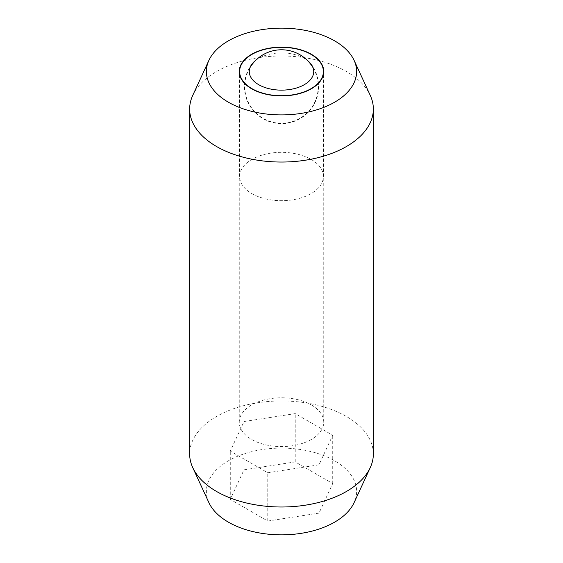 <?xml version="1.0" encoding="UTF-8"?>
<svg xmlns="http://www.w3.org/2000/svg" width="563" height="563" viewBox="0 0 563 563"><rect width="100%" height="100%" fill="white"/><g stroke="black" fill="none" stroke-linecap="round" stroke-linejoin="round"><path stroke-width="0.42" stroke-dasharray="2.81 2.11" d="M373.346 453.982A91.846 53.028 0 0 0 346.442 416.486A91.846 53.028 0 0 0 216.558 416.486A91.846 53.028 0 0 0 189.654 453.982M192.75 95.372A91.846 53.028 180 0 1 216.558 71.529A91.846 53.028 180 0 1 346.442 71.529A91.846 53.028 180 0 1 370.25 95.372M208.901 502.639A75.132 43.379 180 0 1 228.374 460.801A75.132 43.379 180 0 1 319.017 453.891A75.132 43.379 180 0 1 354.099 502.639M311.374 404.938A42.246 24.392 180 0 1 323.746 422.18A42.246 24.392 180 0 1 297.665 444.721A42.246 24.392 180 0 1 251.626 439.429A42.246 24.392 180 0 1 239.254 422.18A42.246 24.392 180 0 1 265.335 399.646A42.246 24.392 180 0 1 311.374 404.938M318.996 464.827L267.777 472.751L230.281 451.104L244.004 421.532L295.223 413.608L332.719 435.255L318.996 464.827L318.996 513.125L332.719 483.554L295.223 461.906L244.004 469.824L230.281 499.395L267.777 521.042L318.996 513.125M267.777 521.042L267.777 472.751M230.281 499.395L230.281 451.104M244.004 469.824L244.004 421.532M295.223 461.906L295.223 413.608M332.719 483.554L332.719 435.255M311.114 159.413A41.88 24.181 180 0 1 323.38 176.515A41.88 24.181 180 0 1 297.524 198.852A41.88 24.181 180 0 1 251.886 193.609A41.88 24.181 180 0 1 239.62 176.515A41.88 24.181 180 0 1 265.476 154.171A41.88 24.181 180 0 1 311.114 159.413M255.729 60.347A32.239 18.614 180 0 1 258.706 58.362A32.239 18.614 180 0 1 304.294 58.362A32.239 18.614 180 0 1 307.271 60.347M323.746 422.18L323.746 71.529M239.254 422.18L239.254 71.529M323.38 176.515L323.38 74.738M251.992 64.027A37.102 37.102 0 0 0 262.949 118.659A37.102 37.102 0 0 0 311.008 64.027M239.62 176.515L239.62 74.738M249.944 67.708A36.736 36.736 0 0 0 307.658 112.319A36.736 36.736 0 0 0 313.056 67.708"/><path stroke-width="0.84" d="M189.654 109.018L189.654 453.982A91.846 53.028 0 0 0 192.75 467.628A91.846 53.028 0 0 0 216.558 491.471A91.846 53.028 0 0 0 346.442 491.471A91.846 53.028 0 0 0 370.25 467.628A91.846 53.028 0 0 0 373.346 453.982L373.346 109.018A91.846 53.028 180 0 1 346.442 146.514A91.846 53.028 180 0 1 216.558 146.514A91.846 53.028 180 0 1 189.654 109.018A91.846 53.028 180 0 1 192.75 95.372L208.901 60.361A75.132 43.379 0 0 0 243.983 109.109A75.132 43.379 0 0 0 334.626 102.199A75.132 43.379 0 0 0 354.099 60.361A75.132 43.379 0 0 0 301.001 29.635A75.132 43.379 0 0 0 228.374 40.853A75.132 43.379 0 0 0 208.901 60.361M354.099 60.361L370.25 95.372A91.846 53.028 180 0 1 373.346 109.018M370.25 467.628L354.099 502.639A75.132 43.379 180 0 1 334.626 522.147A75.132 43.379 180 0 1 261.999 533.365A75.132 43.379 180 0 1 208.901 502.639L192.75 467.628M311.374 54.28A42.246 24.392 180 0 1 323.746 71.529A42.246 24.392 180 0 1 297.665 94.063A42.246 24.392 180 0 1 251.626 88.771A42.246 24.392 180 0 1 239.254 71.529A42.246 24.392 180 0 1 265.335 48.988A42.246 24.392 180 0 1 311.374 54.28M251.886 88.623A41.88 24.181 0 0 0 297.524 93.866A41.88 24.181 0 0 0 323.38 71.529A41.88 24.181 0 0 0 311.114 54.428A41.88 24.181 0 0 0 265.476 49.185A41.88 24.181 0 0 0 239.62 71.529A41.88 24.181 0 0 0 251.886 88.623M307.271 60.347A32.239 18.614 180 0 1 311.008 64.027A32.239 18.614 180 0 1 299.706 86.885A32.239 18.614 180 0 1 258.706 84.689A32.239 18.614 180 0 1 251.992 64.027A32.239 18.614 180 0 1 255.729 60.347M323.38 74.738L323.38 71.529M239.62 74.738L239.62 71.529M313.056 67.708A36.736 36.736 0 0 0 249.944 67.708"/></g></svg>
